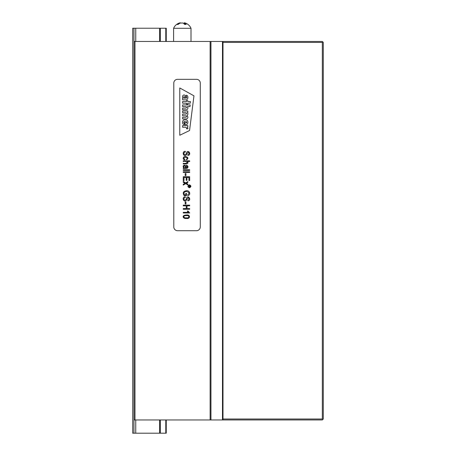 <?xml version="1.0" encoding="UTF-8"?>
<svg xmlns="http://www.w3.org/2000/svg" width="456" height="456" viewBox="0 0 456 456"><rect width="100%" height="100%" fill="white"/><g stroke="black" fill="none" stroke-linecap="round" stroke-linejoin="round"><path stroke-width="0.68" d="M222.99 419.007L322.341 419.007L322.341 42.414L322.814 41.941L323.287 42.414L323.287 419.007L322.341 419.953L222.99 419.953L222.99 41.467L134.041 41.467L134.041 419.953L134.987 419.953L134.987 41.467M222.99 419.953L134.987 419.953M133.967 433.2L133.967 28.221L132.713 28.221L132.713 433.2L159.589 433.2L159.589 419.953M133.967 28.221L166.258 28.221L166.258 41.467M159.589 41.467L159.589 28.221M159.589 433.2L160.341 433.2L160.341 419.953M160.341 41.467L160.341 28.221M160.341 433.2L165.785 433.2L165.785 419.953M165.785 41.467L165.785 28.221M165.785 433.2L166.258 433.2L166.258 419.953M184.338 24.134L184.526 22.806A9.462 9.462 0 0 1 191.007 28.295L173.593 28.295L173.593 41.467M184.338 23.096A9.416 7.883 90 0 0 184.161 23.028L184.161 23.934M185.193 23.028C184.298 22.703 184.116 22.703 184.646 23.028A9.416 5.147 -90 0 1 186.156 24.436L184.572 24.436A9.416 5.147 90 0 0 183.061 23.028L180.445 23.028A9.416 7.883 -90 0 0 178.131 24.436L177.099 24.436A9.416 7.883 90 0 1 179.407 23.028C180.302 22.703 180.485 22.703 179.955 23.028M173.593 28.295A9.462 9.462 0 0 1 180.074 22.806L180.262 23.096M222.99 41.467L322.341 41.467L322.814 41.941M322.341 42.414L222.99 42.414M322.814 419.48L322.341 419.007M196.496 79.316A3.785 3.785 0 0 1 200.281 83.1L200.281 226.923A3.785 3.785 0 0 1 196.496 230.707L177.572 230.707A3.785 3.785 0 0 1 173.787 226.923L173.787 83.1A3.785 3.785 0 0 1 177.572 79.316L196.496 79.316M179.772 135.261L179.772 87.951L193.965 95.834L189.548 130.53L179.772 135.261L179.772 87.951L193.965 95.834L189.548 130.53L179.772 135.261M184.275 124.511C181.972 124.773 181.813 119.723 184.634 119.894L185.803 119.894C188.596 119.643 188.596 124.898 185.803 124.596L184.919 124.596L184.919 121.513L184.475 121.513C183.506 122.031 183.443 122.533 184.275 123.017L184.275 124.511C181.972 124.773 181.813 119.723 184.634 119.894L185.803 119.894C188.596 119.643 188.596 124.898 185.803 124.596L184.919 124.596L184.919 121.513L184.475 121.513C183.506 122.031 183.443 122.533 184.275 123.017L184.275 124.511M187.12 115.51C188.106 114.45 188.185 113.459 187.359 112.541L187.826 112.444L187.826 110.99L182.611 110.99L182.611 112.649L185.866 112.649C186.863 113.168 186.863 113.664 185.866 114.125L182.611 114.125L182.611 115.778L185.928 115.778C186.863 116.314 186.84 116.804 185.866 117.26L182.611 117.26L182.611 118.913L185.974 118.913C187.188 118.942 187.843 118.321 187.929 117.055L187.12 115.51C188.106 114.45 188.185 113.459 187.359 112.541L187.826 112.444L187.826 110.99L182.611 110.99L182.611 112.649L185.866 112.649C186.863 113.168 186.863 113.664 185.866 114.125L182.611 114.125L182.611 115.778L185.928 115.778C186.863 116.314 186.84 116.804 185.866 117.26L182.611 117.26L182.611 118.913L185.974 118.913C187.188 118.942 187.843 118.321 187.929 117.055L187.12 115.51M187.929 107.884L187.462 106.584L189.975 106.584L190.186 104.926L182.611 104.926L182.611 106.584L185.866 106.584C186.863 107.12 186.863 107.633 185.866 108.118L182.611 108.118L182.611 109.776L185.974 109.776C187.188 109.799 187.843 109.172 187.929 107.884L187.462 106.584L189.975 106.584L190.186 104.926L182.611 104.926L182.611 106.584L185.866 106.584C186.863 107.12 186.863 107.633 185.866 108.118L182.611 108.118L182.611 109.776L185.974 109.776C187.188 109.799 187.843 109.172 187.929 107.884M183.073 98.291C182.463 98.308 181.853 95.127 184.127 94.973C185.142 95.122 185.666 95.8 185.706 97.008A15.339 15.339 0 0 1 185.7 98.217L185.962 98.222C187 97.715 187.102 97.225 186.27 96.74L186.27 95.23C188.419 95.053 188.624 99.967 185.803 99.841L182.611 99.841L182.611 98.388L183.073 98.291C182.463 98.308 181.853 95.127 184.127 94.973C185.142 95.122 185.666 95.8 185.706 97.008A15.339 15.339 0 0 1 185.7 98.217L185.962 98.222C187 97.715 187.102 97.225 186.27 96.74L186.27 95.23C188.419 95.053 188.624 99.967 185.803 99.841L182.611 99.841L182.611 98.388L183.073 98.291M186.515 101.545L186.515 100.656L187.769 100.656L187.769 101.545L190.42 101.545L190.209 103.198L187.769 103.198L187.769 104.11L186.515 104.11L186.515 103.198L182.611 103.198L182.611 101.545L186.515 101.545L186.515 100.656L187.769 100.656L187.769 101.545L190.42 101.545L190.209 103.198L187.769 103.198L187.769 104.11L186.515 104.11L186.515 103.198L182.611 103.198L182.611 101.545L186.515 101.545M187.262 127.156L187.826 127.036L187.826 125.582L182.611 125.582L182.611 127.241L185.752 127.241C186.572 127.879 186.817 128.392 186.481 128.774L187.889 128.774A1.59 1.59 0 0 0 187.929 128.398L187.262 127.156L187.826 127.036L187.826 125.582L182.611 125.582L182.611 127.241L185.752 127.241C186.572 127.879 186.817 128.392 186.481 128.774L187.889 128.774A1.59 1.59 0 0 0 187.929 128.398L187.262 127.156M184.8 98.217C184.993 97.578 184.788 97.025 184.173 96.547C183.34 97.031 183.392 97.59 184.321 98.217L184.8 98.217C184.993 97.578 184.788 97.025 184.173 96.547C183.34 97.031 183.392 97.59 184.321 98.217L184.8 98.217M185.985 123.029C186.983 122.527 186.983 122.026 185.985 121.513L185.985 123.029C186.983 122.527 186.983 122.026 185.985 121.513L185.985 123.029M189.411 187.598C191.087 186.732 191.087 185.866 189.411 184.999C187.73 185.866 187.73 186.732 189.411 187.598M189.417 187.809C187.445 186.8 187.445 185.791 189.417 184.788C191.366 185.791 191.366 186.795 189.417 187.809M186.413 215.682C182.371 215.431 183.608 218.264 186.413 217.803C189.65 218.418 189.662 215.089 186.413 215.682M186.413 215.027C190.477 214.24 190.483 219.285 186.413 218.458C183.084 219.091 181.117 215.078 186.413 215.027M189.69 212.986L183.249 212.986L183.249 212.348L188.271 212.348L187.319 211.06L188.071 211.06L189.69 212.986M183.249 205.838L183.249 205.143L189.656 205.143L189.656 205.838L187.017 205.838L187.017 208.58L189.656 208.58L189.656 209.275L183.249 209.275L183.249 208.58L186.265 208.58L186.265 205.838L183.249 205.838M185.17 203.963L185.17 201.98L185.962 201.98L185.962 203.963L185.17 203.963M187.798 200.15C189.303 199.375 189.394 198.542 188.077 197.665L186.019 200.731C182.993 202.396 181.898 196.53 185.324 196.792L185.381 197.454C183.99 197.824 183.597 198.662 184.207 199.967C185.495 200.492 186.31 199.722 186.664 197.659C188.79 194.872 191.64 200.743 187.861 200.817L187.798 200.15M185.763 194.94L185.763 193.401L186.515 193.401L186.527 195.63L184.144 195.63C182.446 192.882 183.209 191.258 186.424 190.756C189.531 190.066 191.275 194.974 187.872 195.544L187.661 194.923C189.719 193.281 189.32 192.136 186.475 191.474C184.053 191.668 183.415 192.825 184.566 194.94L185.763 194.94M183.249 182.28L183.249 181.499L185.66 182.885L187.889 181.602L187.889 182.406L186.282 183.255L187.889 184.184L187.889 184.959L185.706 183.648L183.249 185.073L183.249 184.275L185.079 183.289L183.249 182.28M183.249 180.667L183.249 176.734L189.656 176.734L189.656 180.547L188.904 180.547L188.904 177.43L186.943 177.43L186.943 180.354L186.19 180.354L186.19 177.43L184.007 177.43L184.007 180.667L183.249 180.667M185.17 175.537L185.17 173.554L185.962 173.554L185.962 175.537L185.17 175.537M183.249 172.419L183.249 171.775L189.656 171.775L189.656 172.419L183.249 172.419M183.249 170.407L183.249 169.769L189.656 169.769L189.656 170.407L183.249 170.407M183.249 167.933L183.825 167.797C181.288 164.736 186.892 164.245 186.196 167.745C187.638 167.346 187.73 166.708 186.464 165.836L186.578 165.192C188.214 166.07 188.425 167.107 187.211 168.315L183.249 168.606L183.249 167.933M183.962 165.984C183.574 167.204 184.11 167.791 185.581 167.745C185.501 166.343 184.959 165.756 183.962 165.984M183.249 161.487L183.249 160.843L189.656 160.843L189.656 161.487L187.353 161.487C189.622 164.206 184.993 164.137 183.249 163.943L183.249 163.305C184.982 163.636 186.339 163.362 187.319 162.496C186.447 161.441 185.096 161.105 183.249 161.487M186.407 159.218C187.889 158.346 187.615 157.69 185.586 157.24C183.506 157.73 183.289 158.403 184.948 159.269L184.851 159.908C182.183 159.76 183.033 156.037 185.575 156.585C188.322 157.246 188.636 158.329 186.527 159.839L186.407 159.218M187.798 154.704C189.337 153.997 189.428 153.17 188.077 152.224L186.019 155.291C182.993 156.955 181.904 151.078 185.324 151.352L185.381 152.008C183.99 152.367 183.597 153.205 184.207 154.521C185.564 154.926 186.379 154.156 186.664 152.219C189.194 149.425 191.4 155.473 187.861 155.376L187.798 154.704M189.297 186.572L188.55 186.949L189.263 186.35L189.263 185.968L188.55 185.757L190.237 185.757C190.363 186.567 190.089 186.897 189.417 186.738L189.297 186.572M190.049 185.968L189.485 185.968L189.764 186.646L190.049 185.968M210.957 419.953L210.957 41.467M222.471 419.953L222.471 41.467M210.13 419.953L210.13 41.467M135.751 433.2L135.751 419.953M135.751 41.467L135.751 28.221M184.646 24.436L184.646 23.028M179.407 23.518L179.407 23.028M191.007 28.295L191.007 41.467"/></g></svg>
